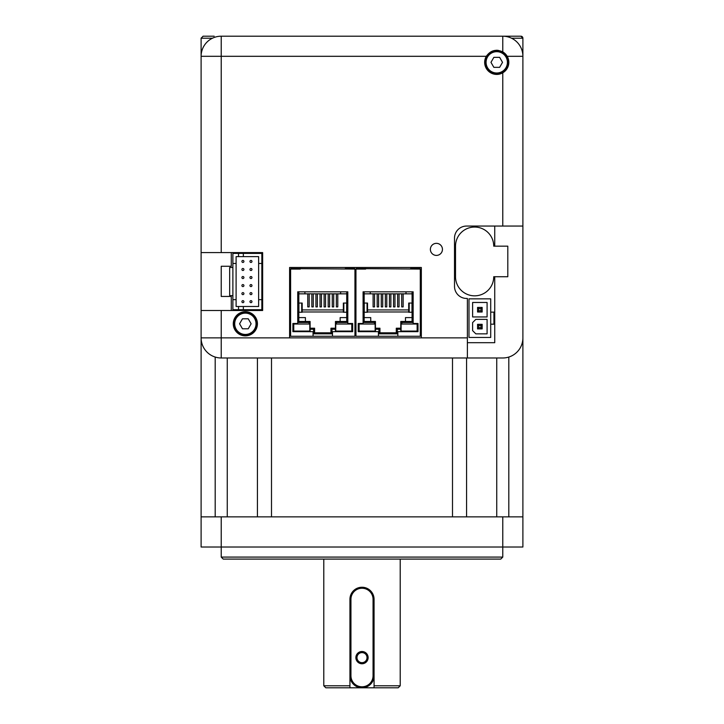 <?xml version="1.0" encoding="UTF-8"?>
<svg xmlns="http://www.w3.org/2000/svg" width="724" height="724" viewBox="0 0 724 724"><rect width="100%" height="100%" fill="white"/><g stroke="black" fill="none" stroke-linecap="round" stroke-linejoin="round"><path stroke-width="1.09" d="M400.209 559.091L400.209 685.791L374.064 685.791L374.064 675.736A12.064 12.064 0 0 1 362 687.8A12.064 12.064 0 0 1 349.936 675.736L349.936 687.8L325.8 687.8L323.791 685.791L349.936 685.791M350.941 599.309L350.941 675.736A11.059 11.059 0 0 0 362 686.795A11.059 11.059 0 0 0 373.059 675.736L373.059 599.309A11.059 11.059 0 0 0 362 588.25A11.059 11.059 0 0 0 350.941 599.309L349.936 599.309A12.064 12.064 0 0 1 362 587.245A12.064 12.064 0 0 1 374.064 599.309L374.064 675.736A12.064 12.064 0 0 1 362 687.8A12.064 12.064 0 0 1 349.936 675.736L349.936 599.309A12.064 12.064 0 0 1 362 587.245A12.064 12.064 0 0 1 374.064 599.309L370.534 590.775L362.009 587.245M400.209 685.791L398.2 687.8L374.064 687.8L374.064 685.791M349.936 687.8L374.064 687.8M203.037 36.2A2.009 2.009 0 0 1 203.118 36.2L214.186 36.2M201.109 252.595L201.109 310.515L262.649 310.515L262.649 252.595L201.109 252.595L201.109 56.309A20.109 20.109 0 0 1 221.218 36.2L520.882 36.2L522.891 38.209L522.891 547.018L502.782 547.018L502.782 557.082L221.218 557.082L223.236 559.091L500.764 559.091L502.782 557.082M201.109 56.309L221.218 56.309L221.218 36.2A20.109 20.109 0 0 0 201.109 56.309L201.109 38.209A2.009 2.009 0 0 1 201.109 38.128M203.118 36.2L201.109 38.209L212.458 38.209M522.891 38.209A2.009 2.009 0 0 0 520.882 36.2A2.009 2.009 0 0 1 522.891 38.209L511.542 38.209M362 663.763A6.136 6.136 0 0 0 367.312 654.568A6.136 6.136 0 0 0 356.688 654.568A6.136 6.136 0 0 0 362 663.763M362 662.659A5.032 5.032 0 0 0 366.353 655.12A5.032 5.032 0 0 0 357.647 655.12A5.032 5.032 0 0 0 362 662.659M257.418 516.855L257.418 357.982M452.5 357.982L452.5 516.855L271.5 516.855L271.5 357.982M466.582 357.982L466.582 516.855M522.891 516.855L201.109 516.855L201.109 310.515M502.782 516.855L502.782 547.018L201.109 547.018L201.109 516.855M221.218 310.515L221.218 357.982A20.109 20.109 0 0 1 201.109 337.864A20.109 20.109 0 0 0 221.218 357.982L502.782 357.982A20.109 20.109 0 0 0 522.891 337.864L522.891 226.051L466.582 226.051A12.064 12.064 0 0 0 454.509 238.115L454.509 286.378A12.064 12.064 0 0 0 466.582 298.451L467.378 298.451L467.378 357.982L502.782 357.982M232.884 263.455L232.884 309.709L243.345 309.709L243.345 306.496L258.631 306.496L258.631 299.655L261.844 299.655L261.844 263.455L258.631 263.455L258.631 256.622L243.345 256.622L243.345 253.4L238.522 253.4L238.522 256.622L236.105 256.622L236.105 263.455L232.884 263.455L232.884 253.4L238.522 253.4M261.844 263.455L261.844 253.4L243.345 253.4M243.345 309.709L261.844 309.709L261.844 299.655M243.345 306.496L238.522 306.496L238.522 309.709M232.884 299.655L236.105 299.655L236.105 306.496L238.522 306.496M238.522 256.622L243.345 256.622M258.631 263.455L258.631 299.655M236.105 299.655L236.105 263.455M242.911 302.668A1.005 1.005 0 0 0 243.78 301.166A1.005 1.005 0 0 0 242.042 301.166A1.005 1.005 0 0 0 242.911 302.668M242.911 294.632A1.005 1.005 0 0 0 243.78 293.12A1.005 1.005 0 0 0 242.042 293.12A1.005 1.005 0 0 0 242.911 294.632M242.911 286.586A1.005 1.005 0 0 0 243.78 285.075A1.005 1.005 0 0 0 242.042 285.075A1.005 1.005 0 0 0 242.911 286.586M242.911 278.541A1.005 1.005 0 0 0 243.78 277.03A1.005 1.005 0 0 0 242.042 277.03A1.005 1.005 0 0 0 242.911 278.541M242.911 270.495A1.005 1.005 0 0 0 243.78 268.984A1.005 1.005 0 0 0 242.042 268.984A1.005 1.005 0 0 0 242.911 270.495M242.911 262.45A1.005 1.005 0 0 0 243.78 260.939A1.005 1.005 0 0 0 242.042 260.939A1.005 1.005 0 0 0 242.911 262.45M250.957 294.632A1.005 1.005 0 0 0 251.825 293.12A1.005 1.005 0 0 0 250.088 293.12A1.005 1.005 0 0 0 250.957 294.632M250.957 286.586A1.005 1.005 0 0 0 251.825 285.075A1.005 1.005 0 0 0 250.088 285.075A1.005 1.005 0 0 0 250.957 286.586M250.957 278.541A1.005 1.005 0 0 0 251.825 277.03A1.005 1.005 0 0 0 250.088 277.03A1.005 1.005 0 0 0 250.957 278.541M250.957 270.495A1.005 1.005 0 0 0 251.825 268.984A1.005 1.005 0 0 0 250.088 268.984A1.005 1.005 0 0 0 250.957 270.495M250.957 262.45A1.005 1.005 0 0 0 251.825 260.939A1.005 1.005 0 0 0 250.088 260.939A1.005 1.005 0 0 0 250.957 262.45M250.957 302.668A1.005 1.005 0 0 0 251.825 301.166A1.005 1.005 0 0 0 250.088 301.166A1.005 1.005 0 0 0 250.957 302.668M232.884 295.636L229.671 295.636L229.671 267.482L232.884 267.482M347.81 303.057L347.81 312.252L343.357 312.252L343.357 303.057L347.81 303.057L347.81 291.817L297.745 291.817L297.745 303.057L302.189 303.057L302.189 312.252L297.745 312.252L297.745 323.483L292.894 323.483L292.894 331.664L313.067 331.664L313.067 336.262L354.941 336.262L354.941 269.075L290.976 268.595A1.023 1.023 0 0 0 290.867 269.011M354.443 269.075L354.443 268.595L345.248 268.595M313.275 293.835L313.275 306.895L311.845 306.895L311.845 293.835M297.799 291.817L297.799 302.578L298.822 302.578L298.822 293.835L346.733 293.835L346.733 302.578L347.755 302.578L347.755 291.817M291.102 269.075L291.102 268.595M293.455 331.664L293.455 324.026L309.085 324.026L309.085 322.497L297.799 322.497L297.799 313.809L298.822 313.809L298.822 312.252M335.447 331.664L335.447 329.239L331.972 329.239L331.972 333.836L313.582 333.836L313.582 329.239L310.107 329.239L310.107 321.474L309.085 322.497M310.107 331.664L310.107 329.239M346.733 312.252L346.733 313.809L347.755 313.809L347.755 322.497L336.461 322.497L336.461 324.026L352.099 324.026L352.099 331.664M346.733 313.809L346.733 321.474L347.755 322.497M346.733 321.474L335.447 321.474L336.461 322.497M335.447 321.474L335.447 324.026L336.461 324.026M351.792 324.026L351.792 331.076L335.746 331.076L335.746 324.026M335.447 329.239L335.447 324.026M347.81 312.252L347.81 323.483L352.66 323.483L352.66 331.664L332.479 331.664L332.479 336.262M313.067 336.262L290.605 336.262L290.605 269.075L300.297 269.075L300.297 268.595M290.605 269.075L290.976 268.595M290.867 269.075L290.867 268.595M354.579 268.595L354.679 269.075M354.679 268.595L354.941 269.075M309.085 324.026L310.107 324.026M293.763 324.026L293.763 331.076L309.8 331.076L309.8 324.026M310.107 321.474L298.822 321.474L297.799 322.497M298.822 321.474L298.822 313.809M302.189 309.926L343.357 309.926M320.017 293.835L320.017 306.895L321.447 306.895L321.447 293.835M328.189 293.835L328.189 306.895L329.619 306.895L329.619 293.835M336.361 293.835L336.361 306.895L337.791 306.895L337.791 293.835M309.184 293.835L309.184 306.895L307.754 306.895L307.754 293.835M317.356 293.835L317.356 306.895L315.926 306.895L315.926 293.835M325.538 293.835L325.538 306.895L324.108 306.895L324.108 293.835M333.71 293.835L333.71 306.895L332.28 306.895L332.28 293.835M302.189 311.972L343.357 311.972M335.447 328.216L330.949 328.216L331.972 329.239M330.949 328.216L330.949 332.814L331.972 333.836M330.949 332.814L314.605 332.814L313.582 333.836M314.605 332.814L314.605 328.216L313.582 329.239M314.605 328.216L310.107 328.216M305.41 321.474L305.41 317.592L298.822 317.592M346.733 317.592L340.144 317.592L340.144 321.474M346.733 293.835L346.733 291.817M340.651 291.817L340.651 293.835M298.822 291.817L298.822 293.835M304.894 293.835L304.894 291.817M413.151 303.057L413.151 312.252L408.707 312.252L408.707 303.057L413.151 303.057L413.151 291.817L363.086 291.817L363.086 303.057L367.539 303.057L367.539 312.252L363.086 312.252L363.086 323.483L358.235 323.483L358.235 331.664L378.417 331.664L378.417 336.262L420.291 336.262L420.291 269.075L356.317 268.595A1.023 1.023 0 0 0 356.217 269.011M419.793 269.075L419.793 268.595L410.599 268.595M378.616 293.835L378.616 306.895L377.186 306.895L377.186 293.835M363.14 291.817L363.14 302.578L364.163 302.578L364.163 293.835L412.074 293.835L412.074 302.578L413.096 302.578L413.096 291.817M356.452 269.075L356.452 268.595M358.796 331.664L358.796 324.026L374.435 324.026L374.435 322.497L363.14 322.497L363.14 313.809L364.163 313.809L364.163 312.252M400.788 331.664L400.788 329.239L397.313 329.239L397.313 333.836L378.923 333.836L378.923 329.239L375.448 329.239L375.448 321.474L374.435 322.497M375.448 331.664L375.448 329.239M412.074 312.252L412.074 313.809L413.096 313.809L413.096 322.497L401.811 322.497L401.811 324.026L417.44 324.026L417.44 331.664M412.074 313.809L412.074 321.474L413.096 322.497M412.074 321.474L400.788 321.474L401.811 322.497M400.788 321.474L400.788 324.026L401.811 324.026M417.133 324.026L417.133 331.076L401.096 331.076L401.096 324.026M400.788 329.239L400.788 324.026M413.151 312.252L413.151 323.483L418.001 323.483L418.001 331.664L397.829 331.664L397.829 336.262M378.417 336.262L355.955 336.262L355.955 269.075L365.647 269.075L365.647 268.595M355.955 269.075L356.317 268.595M356.217 269.075L356.217 268.595M419.92 268.595L420.029 269.075M420.029 268.595L420.291 269.075M374.435 324.026L375.448 324.026M359.104 324.026L359.104 331.076L375.15 331.076L375.15 324.026L375.15 331.076M375.448 321.474L364.163 321.474L363.14 322.497M364.163 321.474L364.163 313.809M367.539 309.926L408.707 309.926M385.358 293.835L385.358 306.895L386.788 306.895L386.788 293.835M393.539 293.835L393.539 306.895L394.969 306.895L394.969 293.835M401.711 293.835L401.711 306.895L403.141 306.895L403.141 293.835M374.534 293.835L374.534 306.895L373.104 306.895L373.104 293.835M382.706 293.835L382.706 306.895L381.276 306.895L381.276 293.835M390.879 293.835L390.879 306.895L389.449 306.895L389.449 293.835M399.051 293.835L399.051 306.895L397.621 306.895L397.621 293.835M367.539 311.972L408.707 311.972M400.788 328.216L396.29 328.216L397.313 329.239M396.29 328.216L396.29 332.814L397.313 333.836M396.29 332.814L379.946 332.814L378.923 333.836M379.946 332.814L379.946 328.216L378.923 329.239M379.946 328.216L375.448 328.216M370.751 321.474L370.751 317.592L364.163 317.592M412.074 317.592L405.485 317.592L405.485 321.474M412.074 293.835L412.074 291.817M406.001 291.817L406.001 293.835M364.163 291.817L364.163 293.835M370.245 293.835L370.245 291.817M455.514 246.16A19.105 19.105 0 0 1 474.618 227.055A19.105 19.105 0 0 1 493.732 246.16L507.805 246.16L507.805 276.731L493.732 276.731A19.105 19.105 0 0 1 474.618 295.835A19.105 19.105 0 0 1 455.514 276.731L455.514 246.16M490.709 337.465L490.709 324.189L493.931 324.189L493.931 312.125L490.709 312.125L490.709 298.849L468.989 298.849L468.989 337.465L490.709 337.465M487.089 302.469L472.609 302.469L472.609 316.949L487.089 316.949L487.089 302.469M475.831 333.845L487.089 333.845L487.089 319.365L475.831 319.365L472.609 322.578L472.609 330.624L475.831 333.845M490.709 312.125L490.709 324.189M480.935 325.519L478.763 325.519L478.763 327.691L480.935 327.691L480.935 325.519L482.148 324.316L482.148 328.895L477.559 328.895L477.559 324.316L482.148 324.316M480.935 308.623L478.763 308.623L478.763 310.795L480.935 310.795L480.935 308.623L482.148 307.419L482.148 312.008L477.559 312.008L477.559 307.419L482.148 307.419M482.148 312.008L480.935 310.795M477.559 312.008L478.763 310.795M478.763 308.623L477.559 307.419M482.148 328.895L480.935 327.691M477.559 328.895L478.763 327.691M478.763 325.519L477.559 324.316M486.293 56.309A12.064 12.064 0 0 0 502.782 72.798C508.764 68.527 510.239 63.024 507.198 56.309L502.782 51.893C496.076 48.843 490.582 50.318 486.293 56.309L221.218 56.309L221.218 252.595M289.6 267.482L289.6 337.864L421.332 337.864L421.332 267.482L289.6 267.482M245.355 335.855A12.064 12.064 0 0 0 255.807 317.755A12.064 12.064 0 0 0 234.902 317.755A12.064 12.064 0 0 0 245.355 335.855M436.409 255.409A6.036 6.036 0 0 0 441.64 246.359A6.036 6.036 0 0 0 431.187 246.359A6.036 6.036 0 0 0 436.409 255.409M522.891 56.309A20.109 20.109 0 0 0 502.782 36.2A20.109 20.109 0 0 1 522.891 56.309L507.198 56.309M231.282 252.595L231.282 266.269L221.218 266.269L221.218 296.442L231.282 296.442L231.282 310.515M494.736 276.731L494.736 342.696L467.378 342.696M494.736 226.051L494.736 246.16M502.782 226.051L502.782 72.798A12.064 12.064 0 0 0 502.782 51.893L502.782 36.2M498.32 50.381A12.064 12.064 0 0 0 495.958 50.3M431.359 246.079A6.036 6.036 0 0 1 441.794 246.658A6.036 6.036 0 0 1 436.083 255.4A6.036 6.036 0 0 1 431.359 246.079M490.972 62.345L493.859 67.341L499.632 67.341L502.519 62.345L499.632 57.35L493.859 57.35L490.972 62.345M496.745 51.286A11.059 11.059 0 0 1 507.805 62.345A11.059 11.059 0 0 1 496.745 73.405A11.059 11.059 0 0 1 485.686 62.345A11.059 11.059 0 0 1 496.745 51.286A11.059 11.059 0 0 1 507.805 62.345A11.059 11.059 0 0 1 496.745 73.405A11.059 11.059 0 0 1 485.686 62.345A11.059 11.059 0 0 1 496.745 51.286M239.581 323.791L242.468 328.787L248.242 328.787L251.128 323.791L248.242 318.786L242.468 318.786L239.581 323.791M245.355 312.732A11.059 11.059 0 0 1 256.414 323.791A11.059 11.059 0 0 1 245.355 334.85A11.059 11.059 0 0 1 234.295 323.791A11.059 11.059 0 0 1 245.355 312.732A11.059 11.059 0 0 1 256.414 323.791A11.059 11.059 0 0 1 245.355 334.85A11.059 11.059 0 0 1 234.295 323.791A11.059 11.059 0 0 1 245.355 312.732M508.809 37.123L508.809 36.2M373.059 675.736L374.064 675.736M349.936 675.736L350.941 675.736M373.059 599.309L374.064 599.309M496.745 357.982L496.745 516.855M508.809 516.855L508.809 357.05M227.255 516.855L227.255 357.982M215.191 357.05L215.191 516.855M221.218 516.855L221.218 557.082M297.745 303.057L297.745 312.252M346.633 303.057L346.633 312.252M298.912 303.057L298.912 312.252M301.709 303.057L301.709 312.252M343.837 303.057L343.837 312.252M363.086 303.057L363.086 312.252M411.983 303.057L411.983 312.252M364.262 303.057L364.262 312.252M367.059 303.057L367.059 312.252M409.187 303.057L409.187 312.252M201.109 337.864L289.6 337.864M421.332 337.864L467.378 337.864M496.745 73.006A10.661 10.661 0 0 0 505.976 57.015A10.661 10.661 0 0 0 487.514 57.015A10.661 10.661 0 0 0 496.745 73.006M245.355 334.452A10.661 10.661 0 0 0 254.586 318.46A10.661 10.661 0 0 0 236.124 318.46A10.661 10.661 0 0 0 245.355 334.452M323.791 559.091L323.791 685.791"/></g></svg>
